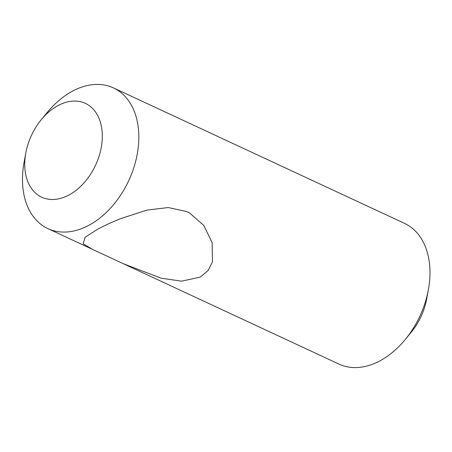 <?xml version="1.0" encoding="UTF-8"?>
<svg xmlns="http://www.w3.org/2000/svg" width="452" height="452" viewBox="0 0 452 452"><rect width="100%" height="100%" fill="white"/><g stroke="black" fill="none" stroke-linecap="round" stroke-linejoin="round"><path stroke-width="0.68" d="M25.832 152.844A51.743 35.358 115 0 1 41.234 119.763A51.743 35.358 115 0 1 101.92 129.651A51.743 35.358 115 0 1 61.675 198.055A51.743 35.358 115 0 1 25.832 152.844L24.114 162.104A77.62 53.037 -65 0 0 47.901 228.605A77.62 53.037 -65 0 0 111.429 207.112A77.62 53.037 -65 0 0 138.244 127.317A77.62 53.037 -65 0 0 113.407 87.869L404.563 223.395A77.62 53.037 115 0 1 429.4 262.838A77.62 53.037 115 0 1 428.349 289.896A77.62 53.037 115 0 1 405.252 339.514A77.62 53.037 115 0 1 339.056 364.131L92.377 249.312L83.236 243.803L85.066 237.328L97.451 229.277L108.135 223.972L120.029 218.841L146.928 210.09L168.308 207.541L187.145 211.689L189.529 212.903L203.858 225.514L212.174 242.73L212.429 261.906L208.101 270.533L200.213 277.11L181.664 281.167L161.172 278.212L123.306 263.708M405.252 339.514L411.23 332.237A51.743 35.358 -65 0 0 426.631 299.156L428.349 289.896M113.407 87.869A77.62 53.037 -65 0 0 47.211 112.486L41.234 119.763M47.901 228.605L92.377 249.312"/></g></svg>

